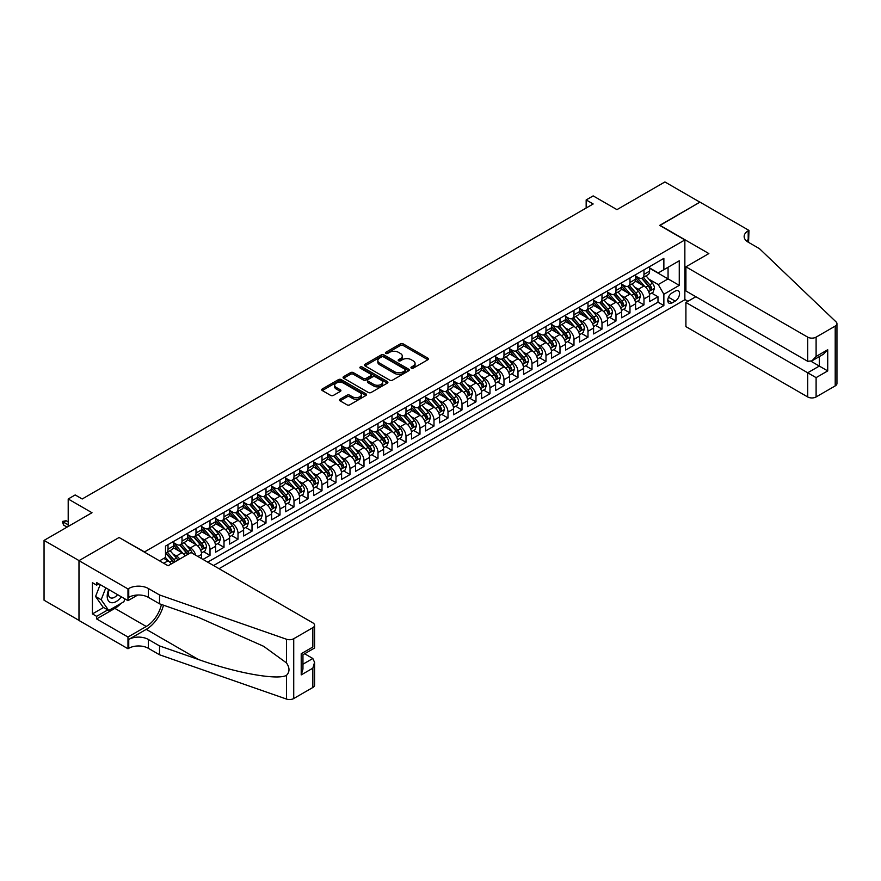 <?xml version="1.0" encoding="UTF-8"?>
<svg xmlns="http://www.w3.org/2000/svg" width="881" height="881" viewBox="0 0 881 881"><rect width="100%" height="100%" fill="white"/><g stroke="black" fill="none" stroke-linecap="round" stroke-linejoin="round"><path stroke-width="1.32" d="M411.361 368.159A1.366 0.782 0 0 0 413.277 368.159L427.88 359.723A1.938 1.123 0 0 0 428.452 358.93A1.938 1.123 0 0 0 427.88 358.138L403.146 343.854A1.938 1.123 0 0 0 400.392 343.854L385.801 352.29A1.366 0.782 0 0 0 385.404 352.841A1.366 0.782 0 0 0 385.801 353.402A1.366 0.782 0 0 0 387.717 353.402L389.611 352.312A6.222 3.59 0 0 1 398.41 352.312L400.47 353.501A6.222 3.59 0 0 1 402.287 356.034A6.222 3.59 0 0 1 400.47 358.578L398.575 359.668A1.366 0.782 0 0 0 398.179 360.219A1.366 0.782 0 0 0 398.575 360.781A1.366 0.782 0 0 0 400.503 360.781L402.386 359.679A6.222 3.59 0 0 1 411.185 359.679L413.244 360.88A6.222 3.59 0 0 1 415.072 363.413A6.222 3.59 0 0 1 413.244 365.956L411.361 367.047A1.366 0.782 0 0 0 410.953 367.597A1.366 0.782 0 0 0 411.361 368.159L411.361 367.047M340.077 399.236A1.938 1.123 0 0 0 339.504 400.029A1.938 1.123 0 0 0 340.077 400.822L347.015 404.831A1.938 1.123 0 0 0 349.757 404.831L365.978 395.459A1.938 1.123 0 0 0 366.551 394.666A1.938 1.123 0 0 0 365.978 393.873L341.244 379.601A1.938 1.123 0 0 0 338.491 379.601L322.281 388.962A1.938 1.123 0 0 0 321.708 389.754A1.938 1.123 0 0 0 322.281 390.547L330.661 395.382A1.938 1.123 0 0 0 333.414 395.382L340.352 391.373A1.938 1.123 0 0 0 340.914 390.58A1.938 1.123 0 0 0 340.352 389.787L336.19 387.387A5.198 3.006 0 0 1 334.67 385.272A5.198 3.006 0 0 1 337.875 382.497A5.198 3.006 0 0 1 343.546 383.147L359.822 392.552A5.198 3.006 0 0 1 361.353 394.666A5.198 3.006 0 0 1 358.138 397.441A5.198 3.006 0 0 1 352.477 396.791L349.757 395.228A1.938 1.123 0 0 0 347.015 395.228L340.077 399.236L340.077 400.822M119.298 537.619L144.495 551.924L684.856 239.94L659.66 225.393L699.91 202.156L664.913 181.949L616.964 209.634L593.166 195.89L586.162 199.932L593.166 203.974L82.197 498.987L75.193 494.946L68.2 498.987L68.2 526.464M119.298 537.377L79.048 560.613L44.05 540.405L91.998 512.72L68.2 498.987M389.743 380.151A1.938 1.123 0 0 0 392.497 380.151L408.707 370.791A1.938 1.123 0 0 0 409.28 369.998A1.938 1.123 0 0 0 408.707 369.205L383.973 354.922A1.938 1.123 0 0 0 381.231 354.922L365.009 364.282A1.938 1.123 0 0 0 364.448 365.075A1.938 1.123 0 0 0 365.009 365.868L389.743 380.151M360.814 368.445A1.366 0.782 0 0 1 362.201 368.643L362.201 367.025L387.343 381.539A1.938 1.123 0 0 1 387.915 382.332A1.938 1.123 0 0 1 387.343 383.125L371.132 392.486A1.938 1.123 0 0 1 368.379 392.486L343.645 378.213L343.645 376.627A1.938 1.123 0 0 0 343.083 377.42A1.938 1.123 0 0 0 343.645 378.213M343.645 376.627L350.583 372.619A1.938 1.123 0 0 1 353.336 372.619L363.368 378.412A1.938 1.123 0 0 0 366.111 378.412L370.714 375.747A1.938 1.123 0 0 0 371.286 374.954A1.938 1.123 0 0 0 370.714 374.161L360.274 368.137A1.366 0.782 0 0 1 359.877 367.575A1.366 0.782 0 0 1 360.714 366.848A1.366 0.782 0 0 1 362.201 367.025M78.982 620.378L44.05 600.214L44.05 540.405M203.015 559.435L210.008 555.393L203.643 551.715M200.89 537.773L204.414 539.8A7.918 4.57 60 0 1 210.008 549.502L215.614 546.264L215.614 552.167L224.005 547.31L217.64 543.643M214.898 529.69L218.411 531.717A7.918 4.57 60 0 1 224.005 541.419L229.611 538.181L229.611 544.084L238.013 539.238L231.637 535.56M228.895 521.607L232.408 523.633A7.918 4.57 60 0 1 238.013 533.335L243.608 530.098L243.608 536L252.01 531.155L245.634 527.477M242.892 513.524L246.405 515.55A7.918 4.57 60 0 1 252.01 525.252L257.604 522.015L257.604 527.917L266.007 523.072L259.642 519.394M256.889 505.441L260.402 507.467A7.918 4.57 60 0 1 266.007 517.169L271.601 513.931L271.601 519.834L280.004 514.989L273.639 511.31M270.885 497.358L274.409 499.384A7.918 4.57 60 0 1 280.004 509.086L285.609 505.848L285.609 511.751L294.001 506.905L287.635 503.227M284.893 489.274L288.406 491.301A7.918 4.57 60 0 1 294.001 501.003L299.606 497.776L299.606 503.668L308.009 498.822L301.632 495.144M298.89 481.191L302.403 483.217A7.918 4.57 60 0 1 308.009 492.92L313.603 489.693L313.603 495.585L322.005 490.739L315.629 487.061M312.887 473.108L316.4 475.145A7.918 4.57 60 0 1 322.005 484.836L327.6 481.61L327.6 487.501L336.002 482.656L329.637 478.978M326.884 465.025L330.397 467.062A7.918 4.57 60 0 1 336.002 476.753L341.597 473.526L341.597 479.429L349.999 474.573L343.634 470.895M340.881 456.942L344.405 458.979A7.918 4.57 60 0 1 349.999 468.67L355.605 465.443L355.605 471.346L363.996 466.49L357.631 462.811M354.889 448.87L358.402 450.896A7.918 4.57 60 0 1 363.996 460.598L369.602 457.36L369.602 463.263L378.004 458.406L371.628 454.728M368.886 440.786L372.399 442.813A7.918 4.57 60 0 1 378.004 452.515L383.598 449.277L383.598 455.18L392.001 450.323L385.625 446.645M382.883 432.703L386.396 434.729A7.918 4.57 60 0 1 392.001 444.431L397.595 441.194L397.595 447.096L405.998 442.251L399.633 438.573M396.879 424.62L400.392 426.646A7.918 4.57 60 0 1 405.998 436.348L411.592 433.111L411.592 439.013L419.995 434.168L413.63 430.49M410.887 416.537L414.4 418.563A7.918 4.57 60 0 1 419.995 428.265L425.6 425.027L425.6 430.93L433.992 426.085L427.626 422.406M424.884 408.454L428.397 410.48A7.918 4.57 60 0 1 433.992 420.182L439.597 416.944L439.597 422.847L448 418.001L441.623 414.323M438.881 400.37L442.394 402.397A7.918 4.57 60 0 1 448 412.099L453.594 408.861L453.594 414.764L461.996 409.918L455.62 406.24M452.878 392.287L456.391 394.314A7.918 4.57 60 0 1 461.996 404.016L467.591 400.778L467.591 406.681L475.993 401.835L469.628 398.157M466.875 384.204L470.388 386.23A7.918 4.57 60 0 1 475.993 395.932L481.588 392.706L481.588 398.597L489.99 393.752L483.625 390.074M480.883 376.121L484.396 378.147A7.918 4.57 60 0 1 489.99 387.849L495.596 384.623L495.596 390.514L503.987 385.669L497.622 381.991M494.88 368.038L498.393 370.075A7.918 4.57 60 0 1 503.987 379.766L509.592 376.539L509.592 382.431L517.995 377.586L511.619 373.907M508.877 359.955L512.39 361.992A7.918 4.57 60 0 1 517.995 371.683L523.589 368.456L523.589 374.359L531.992 369.502L525.616 365.824M522.874 351.871L526.386 353.909A7.918 4.57 60 0 1 531.992 363.6L537.586 360.373L537.586 366.276L545.989 361.419L539.624 357.741M536.87 343.799L540.383 345.826A7.918 4.57 60 0 1 545.989 355.528L551.583 352.29L551.583 358.193L559.986 353.336L553.62 349.658M550.878 335.716L554.391 337.742A7.918 4.57 60 0 1 559.986 347.444L565.591 344.207L565.591 350.109L573.983 345.253L567.617 341.586M564.875 327.633L568.388 329.659A7.918 4.57 60 0 1 573.983 339.361L579.588 336.124L579.588 342.026L587.99 337.181L581.614 333.503M578.872 319.55L582.385 321.576A7.918 4.57 60 0 1 587.99 331.278L593.585 328.04L593.585 333.943L601.987 329.098L595.611 325.419M592.869 311.467L596.382 313.493A7.918 4.57 60 0 1 601.987 323.195L607.582 319.957L607.582 325.86L615.984 321.014L609.619 317.336M606.866 303.383L610.39 305.41A7.918 4.57 60 0 1 615.984 315.112L621.579 311.874L621.579 317.777L629.981 312.931L623.616 309.253M620.874 295.3L624.387 297.326A7.918 4.57 60 0 1 629.981 307.029L635.586 303.791L635.586 309.694L643.978 304.848L643.978 298.945A7.918 4.57 -120 0 0 638.384 289.243L634.871 287.217M637.613 301.17L643.978 304.848M171.288 563.928A7.918 4.57 -120 0 0 168.018 560.812L163.811 558.389M185.285 555.845A7.918 4.57 -120 0 0 182.015 552.728L173.359 547.729M179.691 559.083A7.918 4.57 60 0 0 176.409 555.966L172.896 553.94M201.606 558.631L201.606 554.347A7.918 4.57 -120 0 0 196.011 544.645L187.356 539.646M195.681 555.206A7.918 4.57 60 0 0 190.406 547.883L186.893 545.857M215.614 546.264A7.918 4.57 -120 0 0 210.008 536.562L201.353 531.562M229.611 538.181A7.918 4.57 -120 0 0 224.005 528.479L215.349 523.49M243.608 530.098A7.918 4.57 -120 0 0 238.013 520.407L229.346 515.407M257.604 522.015A7.918 4.57 -120 0 0 252.01 512.324L243.354 507.324M271.601 513.931A7.918 4.57 -120 0 0 266.007 504.24L257.351 499.241M285.609 505.848A7.918 4.57 -120 0 0 280.004 496.157L271.348 491.158M299.606 497.776A7.918 4.57 -120 0 0 294.001 488.074L285.345 483.074M313.603 489.693A7.918 4.57 -120 0 0 308.009 479.991L299.342 474.991M327.6 481.61A7.918 4.57 -120 0 0 322.005 471.908L313.35 466.908M341.597 473.526A7.918 4.57 -120 0 0 336.002 463.824L327.347 458.825M355.605 465.443A7.918 4.57 -120 0 0 349.999 455.741L341.343 450.742M369.602 457.36A7.918 4.57 -120 0 0 363.996 447.658L355.34 442.658M383.598 449.277A7.918 4.57 -120 0 0 378.004 439.575L369.337 434.575M397.595 441.194A7.918 4.57 -120 0 0 392.001 431.492L383.345 426.492M411.592 433.111A7.918 4.57 -120 0 0 405.998 423.409L397.342 418.42M425.6 425.027A7.918 4.57 -120 0 0 419.995 415.336L411.339 410.337M439.597 416.944A7.918 4.57 -120 0 0 433.992 407.253L425.336 402.254M453.594 408.861A7.918 4.57 -120 0 0 448 399.17L439.333 394.17M467.591 400.778A7.918 4.57 -120 0 0 461.996 391.087L453.341 386.087M481.588 392.706A7.918 4.57 -120 0 0 475.993 383.004L467.337 378.004M495.596 384.623A7.918 4.57 -120 0 0 489.99 374.921L481.334 369.921M509.592 376.539A7.918 4.57 -120 0 0 503.987 366.837L495.331 361.838M523.589 368.456A7.918 4.57 -120 0 0 517.995 358.754L509.328 353.755M537.586 360.373A7.918 4.57 -120 0 0 531.992 350.671L523.336 345.671M551.583 352.29A7.918 4.57 -120 0 0 545.989 342.588L537.333 337.588M565.591 344.207A7.918 4.57 -120 0 0 559.986 334.505L551.33 329.505M579.588 336.124A7.918 4.57 -120 0 0 573.983 326.422L565.327 321.433M593.585 328.04A7.918 4.57 -120 0 0 587.99 318.338L579.324 313.35M607.582 319.957A7.918 4.57 -120 0 0 601.987 310.266L593.331 305.267M621.579 311.874A7.918 4.57 -120 0 0 615.984 302.183L607.328 297.183M635.586 303.791A7.918 4.57 -120 0 0 629.981 294.1L621.325 289.1M675.198 291.104L672.126 292.888A6.134 3.546 120 0 0 668.106 298.296A6.134 3.546 120 0 0 669.053 303.207A6.134 3.546 120 0 0 672.126 302.91L675.198 301.126A6.134 3.546 120 0 0 679.207 295.719A6.134 3.546 120 0 0 678.271 290.807A6.134 3.546 120 0 0 675.198 291.104M219.039 568.697L684.856 299.749L684.856 239.94M213.576 565.536L663.867 305.575L663.867 294.254L658.261 284.563L648.868 279.134M159.538 560.856L165.496 557.42L165.496 546.099L663.867 258.375L663.867 269.685L679.262 260.798L679.262 285.367L663.867 294.254M173.612 542.707L176.409 544.326A7.918 4.57 60 0 0 180.374 544.722L185.968 541.485A7.918 4.57 -120 0 0 187.609 537.862L187.609 533.335M187.609 534.624L190.406 536.243A7.918 4.57 60 0 0 194.371 536.639L199.965 533.401A7.918 4.57 -120 0 0 201.606 529.778L201.606 525.252M201.606 526.541L204.414 528.16A7.918 4.57 60 0 0 208.368 528.556L213.973 525.318A7.918 4.57 -120 0 0 215.614 521.695L215.614 517.169M215.614 518.457L218.411 520.076A7.918 4.57 60 0 0 222.364 520.473L227.97 517.235A7.918 4.57 -120 0 0 229.611 513.612L229.611 509.086M229.611 510.374L232.408 511.993A7.918 4.57 60 0 0 236.372 512.39L241.967 509.152A7.918 4.57 -120 0 0 243.608 505.529L243.608 501.003M243.608 502.302L246.405 503.91A7.918 4.57 60 0 0 250.369 504.306L255.964 501.069A7.918 4.57 -120 0 0 257.604 497.446L257.604 492.92M257.604 494.219L260.402 495.827A7.918 4.57 60 0 0 264.366 496.223L269.96 492.986A7.918 4.57 -120 0 0 271.601 489.362L271.601 484.836M271.601 486.136L274.409 487.744A7.918 4.57 60 0 0 278.363 488.14L283.968 484.913A7.918 4.57 -120 0 0 285.609 481.279L285.609 476.753M285.609 478.053L288.406 479.671A7.918 4.57 60 0 0 292.36 480.057L297.965 476.83A7.918 4.57 -120 0 0 299.606 473.196L299.606 468.67M299.606 469.969L302.403 471.588A7.918 4.57 60 0 0 306.368 471.974L311.962 468.747A7.918 4.57 -120 0 0 313.603 465.113L313.603 460.587M313.603 461.886L316.4 463.505A7.918 4.57 60 0 0 320.365 463.891L325.959 460.664A7.918 4.57 -120 0 0 327.6 457.041L327.6 452.515M327.6 453.803L330.397 455.422A7.918 4.57 60 0 0 334.362 455.807L339.956 452.581A7.918 4.57 -120 0 0 341.597 448.958L341.597 444.431M341.597 445.72L344.405 447.339A7.918 4.57 60 0 0 348.358 447.724L353.964 444.498A7.918 4.57 -120 0 0 355.605 440.874L355.605 436.348M355.605 437.637L358.402 439.256A7.918 4.57 60 0 0 362.355 439.652L367.961 436.414A7.918 4.57 -120 0 0 369.602 432.791L369.602 428.265M369.602 429.554L372.399 431.172A7.918 4.57 60 0 0 376.363 431.569L381.958 428.331A7.918 4.57 -120 0 0 383.598 424.708L383.598 420.182M383.598 421.47L386.396 423.089A7.918 4.57 60 0 0 390.36 423.486L395.954 420.248A7.918 4.57 -120 0 0 397.595 416.625L397.595 412.099M397.595 413.387L400.392 415.006A7.918 4.57 60 0 0 404.357 415.403L409.951 412.165A7.918 4.57 -120 0 0 411.592 408.542L411.592 404.016M411.592 405.304L414.4 406.923A7.918 4.57 60 0 0 418.354 407.319L423.959 404.082A7.918 4.57 -120 0 0 425.6 400.459L425.6 395.932M425.6 397.232L428.397 398.84A7.918 4.57 60 0 0 432.351 399.236L437.956 395.998A7.918 4.57 -120 0 0 439.597 392.375L439.597 387.849M439.597 389.149L442.394 390.757A7.918 4.57 60 0 0 446.359 391.153L451.953 387.915A7.918 4.57 -120 0 0 453.594 384.292L453.594 379.766M453.594 381.066L456.391 382.673A7.918 4.57 60 0 0 460.356 383.07L465.95 379.843A7.918 4.57 -120 0 0 467.591 376.209L467.591 371.683M467.591 372.982L470.388 374.601A7.918 4.57 60 0 0 474.352 374.987L479.958 371.76A7.918 4.57 -120 0 0 481.588 368.126L481.588 363.6M481.588 364.899L484.396 366.518A7.918 4.57 60 0 0 488.349 366.903L493.955 363.677A7.918 4.57 -120 0 0 495.596 360.043L495.596 355.517M495.596 356.816L498.393 358.435A7.918 4.57 60 0 0 502.346 358.82L507.952 355.594A7.918 4.57 -120 0 0 509.592 351.971L509.592 347.444M509.592 348.733L512.39 350.352A7.918 4.57 60 0 0 516.354 350.737L521.948 347.51A7.918 4.57 -120 0 0 523.589 343.887L523.589 339.361M523.589 340.65L526.386 342.269A7.918 4.57 60 0 0 530.351 342.654L535.945 339.427A7.918 4.57 -120 0 0 537.586 335.804L537.586 331.278M537.586 332.566L540.383 334.185A7.918 4.57 60 0 0 544.348 334.582L549.953 331.344A7.918 4.57 -120 0 0 551.583 327.721L551.583 323.195M551.583 324.483L554.391 326.102A7.918 4.57 60 0 0 558.345 326.499L563.95 323.261A7.918 4.57 -120 0 0 565.591 319.638L565.591 315.112M565.591 316.4L568.388 318.019A7.918 4.57 60 0 0 572.342 318.415L577.947 315.178A7.918 4.57 -120 0 0 579.588 311.555L579.588 307.029M579.588 308.317L582.385 309.936A7.918 4.57 60 0 0 586.35 310.332L591.944 307.095A7.918 4.57 -120 0 0 593.585 303.471L593.585 298.945M593.585 300.234L596.382 301.853A7.918 4.57 60 0 0 600.346 302.249L605.941 299.011A7.918 4.57 -120 0 0 607.582 295.388L607.582 290.862M607.582 292.162L610.39 293.769A7.918 4.57 60 0 0 614.343 294.166L619.949 290.928A7.918 4.57 -120 0 0 621.579 287.305L621.579 282.779M621.579 284.078L624.387 285.686A7.918 4.57 60 0 0 628.34 286.083L633.946 282.845A7.918 4.57 -120 0 0 635.586 279.222L635.586 274.696M207.696 562.144L657.986 302.183L657.986 296.765L649.583 301.61L649.583 295.708A7.918 4.57 -120 0 0 643.978 286.017L635.322 281.017M635.586 275.995L638.384 277.603A7.918 4.57 -120 0 0 642.337 278A7.918 4.57 -120 0 0 643.978 274.376L643.978 269.85M642.337 278L647.942 274.773A7.918 4.57 -120 0 0 649.583 271.139L649.583 266.613M168.018 544.645L168.018 549.171A7.918 4.57 60 0 1 166.377 552.794A7.918 4.57 60 0 1 165.496 553.125M166.377 552.794L171.971 549.568A7.918 4.57 -120 0 0 173.612 545.945L173.612 541.419M182.015 536.562L182.015 541.088A7.918 4.57 60 0 1 180.374 544.722M196.011 528.479L196.011 533.005A7.918 4.57 60 0 1 194.371 536.639M210.008 520.396L210.008 524.922A7.918 4.57 60 0 1 208.368 528.556M224.005 512.324L224.005 516.85A7.918 4.57 60 0 1 222.364 520.473M238.013 504.24L238.013 508.766A7.918 4.57 60 0 1 236.372 512.39M252.01 496.157L252.01 500.683A7.918 4.57 60 0 1 250.369 504.306M266.007 488.074L266.007 492.6A7.918 4.57 60 0 1 264.366 496.223M280.004 479.991L280.004 484.517A7.918 4.57 60 0 1 278.363 488.14M294.001 471.908L294.001 476.434A7.918 4.57 60 0 1 292.36 480.057M308.009 463.824L308.009 468.351A7.918 4.57 60 0 1 306.368 471.974M322.005 455.741L322.005 460.267A7.918 4.57 60 0 1 320.365 463.891M336.002 447.658L336.002 452.184A7.918 4.57 60 0 1 334.362 455.807M349.999 439.575L349.999 444.101A7.918 4.57 60 0 1 348.358 447.724M363.996 431.492L363.996 436.018A7.918 4.57 60 0 1 362.355 439.652M378.004 423.409L378.004 427.935A7.918 4.57 60 0 1 376.363 431.569M392.001 415.325L392.001 419.863A7.918 4.57 60 0 1 390.36 423.486M405.998 407.253L405.998 411.779A7.918 4.57 60 0 1 404.357 415.403M419.995 399.17L419.995 403.696A7.918 4.57 60 0 1 418.354 407.319M433.992 391.087L433.992 395.613A7.918 4.57 60 0 1 432.351 399.236M448 383.004L448 387.53A7.918 4.57 60 0 1 446.359 391.153M461.996 374.921L461.996 379.447A7.918 4.57 60 0 1 460.356 383.07M475.993 366.837L475.993 371.364A7.918 4.57 60 0 1 474.352 374.987M489.99 358.754L489.99 363.28A7.918 4.57 60 0 1 488.349 366.903M503.987 350.671L503.987 355.197A7.918 4.57 60 0 1 502.346 358.82M517.995 342.588L517.995 347.114A7.918 4.57 60 0 1 516.354 350.737M531.992 334.505L531.992 339.031A7.918 4.57 60 0 1 530.351 342.654M545.989 326.422L545.989 330.948A7.918 4.57 60 0 1 544.348 334.582M559.986 318.338L559.986 322.864A7.918 4.57 60 0 1 558.345 326.499M573.983 310.266L573.983 314.792A7.918 4.57 60 0 1 572.342 318.415M587.99 302.183L587.99 306.709A7.918 4.57 60 0 1 586.35 310.332M601.987 294.1L601.987 298.626A7.918 4.57 60 0 1 600.346 302.249M615.984 286.017L615.984 290.543A7.918 4.57 60 0 1 614.343 294.166M629.981 277.933L629.981 282.46A7.918 4.57 60 0 1 628.34 286.083M629.981 307.029L629.981 312.931M615.984 315.112L615.984 321.014M601.987 323.195L601.987 329.098M587.99 331.278L587.99 337.181M573.983 339.361L573.983 345.253M559.986 347.444L559.986 353.336M545.989 355.528L545.989 361.419M531.992 363.6L531.992 369.502M517.995 371.683L517.995 377.586M503.987 379.766L503.987 385.669M489.99 387.849L489.99 393.752M475.993 395.932L475.993 401.835M461.996 404.016L461.996 409.918M448 412.099L448 418.001M433.992 420.182L433.992 426.085M419.995 428.265L419.995 434.168M405.998 436.348L405.998 442.251M392.001 444.431L392.001 450.323M378.004 452.515L378.004 458.406M363.996 460.598L363.996 466.49M349.999 468.67L349.999 474.573M336.002 476.753L336.002 482.656M322.005 484.836L322.005 490.739M308.009 492.92L308.009 498.822M294.001 501.003L294.001 506.905M280.004 509.086L280.004 514.989M266.007 517.169L266.007 523.072M252.01 525.252L252.01 531.155M238.013 533.335L238.013 539.238M224.005 541.419L224.005 547.31M210.008 549.502L210.008 555.393M658.261 284.563L668.062 278.903L668.062 267.262L679.262 260.798M649.583 268.231L679.262 285.367M649.583 267.912L658.261 272.923L663.867 269.685M586.162 199.932L586.162 208.015M651.61 293.087L657.986 296.765M657.986 302.183L663.867 305.575M411.901 368.346L413.244 367.564A6.222 3.59 0 0 0 415.072 365.031L415.072 363.413M402.287 356.034L402.287 357.653A6.222 3.59 0 0 1 400.47 360.186L399.126 360.968M427.858 359.734L403.146 345.473A1.938 1.123 0 0 0 400.392 345.473L386.341 353.589M408.685 370.802L383.973 356.541A1.938 1.123 0 0 0 381.231 356.541L365.042 365.89M405.271 370.549A1.366 0.782 0 0 0 405.678 369.998A1.366 0.782 0 0 0 405.271 369.447L383.565 356.904A1.366 0.782 0 0 0 381.638 356.904L379.645 358.06A6.222 3.59 0 0 0 377.828 360.593A6.222 3.59 0 0 0 379.645 363.137L394.49 371.705A6.222 3.59 0 0 0 403.289 371.705L405.271 370.549L405.271 372.167A1.366 0.782 0 0 0 405.678 371.617L405.678 369.998M377.828 360.593L377.828 362.212A6.222 3.59 0 0 0 379.645 364.756L379.645 363.137M405.271 372.167L403.289 373.324A6.222 3.59 0 0 1 394.49 373.324L379.645 364.756M343.678 378.224L350.583 374.238L350.583 372.619M371.286 374.954L371.286 376.572A1.938 1.123 0 0 1 370.714 377.365L366.111 380.019A1.938 1.123 0 0 1 363.368 380.019L353.336 374.238A1.938 1.123 0 0 0 350.583 374.238M362.201 368.643L387.321 383.147M373.775 384.413A5.198 3.006 0 0 0 379.436 385.063A5.198 3.006 0 0 0 382.651 382.299A5.198 3.006 0 0 0 381.121 380.174L375.394 376.859A1.938 1.123 0 0 0 372.641 376.859L368.038 379.513A1.938 1.123 0 0 0 367.465 380.317A1.938 1.123 0 0 0 368.038 381.11L373.775 384.413L373.775 386.032A5.198 3.006 0 0 0 379.436 386.682A5.198 3.006 0 0 0 382.651 383.907L382.651 382.299M367.465 380.317L367.465 381.925A1.938 1.123 0 0 0 368.038 382.717L368.038 381.11M373.775 386.032L368.038 382.717M361.353 394.666L361.353 396.285A5.198 3.006 0 0 1 358.138 399.06A5.198 3.006 0 0 1 352.477 398.41L349.757 396.846A1.938 1.123 0 0 0 347.015 396.846L340.099 400.833M334.67 385.272L334.67 386.891A5.198 3.006 0 0 0 336.19 389.006L336.19 387.387M340.352 389.787L340.352 391.373L336.19 389.006M365.945 395.481L341.244 381.209A1.938 1.123 0 0 0 338.491 381.209L322.303 390.558L322.281 388.962M649.462 294.331L653.085 292.239L654.484 288.197A5.242 3.028 -120 0 0 652.436 283.275L646.037 275.863M644.76 286.523L637.172 277.746A15.142 8.744 -120 0 0 635.586 276.083M640.597 284.056L636.357 279.145A12.576 7.257 -120 0 0 635.586 278.308M641.632 278.286L648.097 285.774A5.242 3.028 60 0 1 649.969 289.386C650.762 290.444 651.312 290.124 651.654 288.417A5.242 3.028 -120 0 0 649.782 284.805L643.383 277.405M642.007 278.165L648.956 286.215A2.676 1.542 60 0 1 649.638 287.261L651.654 288.417M649.969 289.386L650.354 290.014M108.715 589.543A12.874 7.433 120 0 0 111.733 602.725A12.874 7.433 120 0 0 121.336 596.822M109.145 589.785A8.81 5.088 120 0 0 110.224 597.67A8.81 5.088 120 0 0 111.513 598.067A8.81 5.088 120 0 0 117.591 594.664M124.948 598.915L123.847 601.756L108.726 610.478L103.132 607.24L95.566 596.492L100.181 584.61M108.726 610.478L101.172 599.73L105.786 587.847M95.566 596.492L101.172 599.73M695.847 296.721L685.914 302.458L685.914 326.631L807.701 396.946L807.701 372.773L819.319 366.067L819.319 356.596M685.914 302.458L816.103 377.63L816.103 396.946L835.21 385.911L835.21 326.102A5.936 3.425 0 0 0 836.95 323.679A5.936 3.425 0 0 0 836.091 321.906L759.4 248.629L748.2 242.165A13.854 8.006 180 0 1 744.148 236.504A13.854 8.006 180 0 1 748.2 230.855L748.971 230.404L699.977 202.123L659.869 225.514M659.869 225.272L708.864 253.563L685.914 266.822L807.701 337.137A5.936 3.425 0 0 0 816.103 337.137L835.21 326.102M748.971 230.404L748.553 242.374M684.856 299.507L687.94 301.291M685.914 266.822L685.914 290.983L807.701 361.298L807.701 337.137M836.95 323.679L836.95 383.488A5.936 3.425 180 0 1 835.21 385.911M816.103 396.946A5.936 3.425 180 0 1 807.701 396.946M746.46 240.931A13.854 8.006 180 0 1 748.2 239.698L748.2 230.855M811.06 361.298L827.722 370.923L816.103 377.63M816.103 337.137L816.103 356.453L811.897 360.88L807.701 361.298M816.103 356.453L827.722 349.746L823.526 354.173L811.897 360.88M191.045 552.53L312.832 622.845A5.936 3.425 -0 0 1 314.572 625.268A5.936 3.425 -0 0 1 312.832 627.69L293.725 638.725L293.725 698.534A5.936 3.425 180 0 1 286.457 699.051L159.538 654.77L148.338 648.306A13.854 8.006 -0 0 0 128.747 648.306L127.976 648.746L78.982 620.466L78.982 560.646L119.089 537.498L168.084 565.778L191.045 552.53M159.538 654.77L159.538 645.916L198.456 659.495C235.656 672.908 277.207 680.407 286.457 675.397C289.827 671.939 289.827 667.776 286.457 662.886L263.617 646.291L198.456 617.383L159.538 603.815L148.338 597.34A13.854 8.006 -0 0 0 128.747 597.34L128.747 588.497L127.976 588.937L78.982 560.646M159.538 603.815L159.538 594.961L148.338 588.497A13.854 8.006 -0 0 0 128.747 588.497M198.456 659.495L146.246 629.353L128.747 639.452A13.854 8.006 -0 0 1 148.338 639.452L159.538 645.916M312.832 687.499L312.832 668.183L314.572 662.336L314.572 685.077A5.936 3.425 180 0 1 312.832 687.499L293.725 698.534M286.457 662.886L286.457 639.232L159.538 594.961M121.06 603.364A22.267 12.863 -60 0 1 114.882 608.375L96.613 618.925L96.613 616.337L107.746 609.916M98.859 583.85L96.613 585.138L92.417 582.715L92.417 613.914L96.613 616.337M96.613 585.138L96.613 582.55L127.976 600.655L127.976 588.937M127.976 648.746L127.976 637.029L146.246 626.479A22.267 12.863 120 0 0 161.41 604.465M96.613 618.925L127.976 637.029M304.628 653.757L312.832 658.492L314.572 662.336M146.246 629.353A25.791 14.889 120 0 0 163.492 605.192M137.755 595.016L127.976 600.655M286.457 639.232A5.936 3.425 -0 0 0 293.725 638.725M92.417 613.914L103.551 607.483M312.832 668.183L301.214 674.89L302.954 669.042L302.954 654.726L314.572 648.02L314.572 625.268M301.214 674.89L301.214 653.724C303.482 655.024 303.482 655.024 301.214 653.724L312.832 647.006C315.101 648.317 315.101 648.317 312.832 647.006L312.832 627.69M635.465 302.403L639.077 300.322L640.487 296.28A5.242 3.028 -120 0 0 638.439 291.358L632.04 283.946M630.763 294.606L623.175 285.829A15.142 8.744 -120 0 0 621.579 284.156M626.6 292.14L622.36 287.228A12.576 7.257 -120 0 0 621.579 286.391M627.624 286.369L634.1 293.858A5.242 3.028 60 0 1 635.972 297.47C636.754 298.527 637.315 298.207 637.646 296.501A5.242 3.028 -120 0 0 635.774 292.888L629.386 285.488M628.01 286.248L634.959 294.298A2.676 1.542 60 0 1 635.63 295.344L637.646 296.501M635.972 297.47L636.346 298.097M621.468 310.486L625.081 308.405L626.479 304.363A5.242 3.028 -120 0 0 624.442 299.43L618.044 292.029M616.766 302.69L609.178 293.913A15.142 8.744 -120 0 0 607.582 292.239M612.603 300.223L608.364 295.311A12.576 7.257 -120 0 0 607.582 294.474M613.628 294.452L620.103 301.941A5.242 3.028 60 0 1 621.975 305.553C622.757 306.61 623.319 306.291 623.649 304.584A5.242 3.028 -120 0 0 621.777 300.972L615.379 293.56M614.013 294.331L620.962 302.381A2.676 1.542 60 0 1 621.634 303.416L623.649 304.584M621.975 305.553L622.349 306.181M607.472 318.57L611.084 316.488L612.482 312.447A5.242 3.028 -120 0 0 610.445 307.513L604.047 300.113M602.758 310.773L595.182 301.996A15.142 8.744 -120 0 0 593.585 300.322M598.606 308.306L594.356 303.394A12.576 7.257 -120 0 0 593.585 302.546M599.631 302.535L606.106 310.024A5.242 3.028 60 0 1 607.967 313.636C608.76 314.693 609.322 314.374 609.652 312.667A5.242 3.028 -120 0 0 607.78 309.055L601.382 301.643M600.016 302.414L606.965 310.453A2.676 1.542 60 0 1 607.637 311.5L609.652 312.667M607.967 313.636L608.353 314.264M593.464 326.653L597.087 324.571L598.485 320.53A5.242 3.028 -120 0 0 596.437 315.596L590.05 308.196M588.761 318.856L581.174 310.068A15.142 8.744 -120 0 0 579.588 308.405M584.599 316.389L580.359 311.478A12.576 7.257 -120 0 0 579.588 310.63M585.634 310.619L592.098 318.107A5.242 3.028 60 0 1 593.97 321.719C594.763 322.776 595.325 322.446 595.655 320.75A5.242 3.028 -120 0 0 593.783 317.138L587.385 309.727M586.008 310.497L592.968 318.537A2.676 1.542 60 0 1 593.64 319.583L595.655 320.75M593.97 321.719L594.356 322.336M579.467 334.736L583.09 332.655L584.488 328.613A5.242 3.028 -120 0 0 582.44 323.679L576.042 316.279M574.764 326.939L567.177 318.151A15.142 8.744 -120 0 0 565.591 316.488M570.602 324.472L566.362 319.561A12.576 7.257 -120 0 0 565.591 318.713M571.637 318.702L578.101 326.19A5.242 3.028 60 0 1 579.973 329.802C580.766 330.86 581.317 330.529 581.658 328.833A5.242 3.028 -120 0 0 579.786 325.221L573.388 317.81M572.011 318.57L578.96 326.62A2.676 1.542 60 0 1 579.643 327.666L581.658 328.833M579.973 329.802L580.359 330.419M565.47 342.819L569.082 340.727L570.492 336.685A5.242 3.028 -120 0 0 568.443 331.763L562.045 324.362M560.768 335.022L553.18 326.234A15.142 8.744 -120 0 0 551.583 324.571M556.605 332.555L552.365 327.644A12.576 7.257 -120 0 0 551.583 326.796M557.629 326.774L564.104 334.273A5.242 3.028 60 0 1 565.976 337.886C566.758 338.943 567.32 338.612 567.65 336.916A5.242 3.028 -120 0 0 565.778 333.304L559.391 325.893M558.014 326.653L564.963 334.703A2.676 1.542 60 0 1 565.635 335.749L567.65 336.916M565.976 337.886L566.351 338.502M551.473 350.902L555.085 348.81L556.484 344.768A5.242 3.028 -120 0 0 554.446 339.846L548.048 332.445M546.771 343.105L539.183 334.317A15.142 8.744 -120 0 0 537.586 332.655M542.608 340.639L538.368 335.727A12.576 7.257 -120 0 0 537.586 334.879M543.632 334.857L550.107 342.357A5.242 3.028 60 0 1 551.98 345.969C552.761 347.026 553.323 346.696 553.653 345A5.242 3.028 -120 0 0 551.781 341.376L545.383 333.976M544.018 334.736L550.966 342.786A2.676 1.542 60 0 1 551.638 343.832L553.653 345M551.98 345.969L552.354 346.585M537.476 358.985L541.088 356.893L542.487 352.852A5.242 3.028 -120 0 0 540.449 347.929L534.051 340.529M532.763 351.189L525.186 342.401A15.142 8.744 -120 0 0 523.589 340.738M528.611 348.722L524.36 343.81A12.576 7.257 -120 0 0 523.589 342.962M529.635 342.94L536.111 350.429A5.242 3.028 60 0 1 537.972 354.052C538.765 355.098 539.326 354.779 539.657 353.083A5.242 3.028 -120 0 0 537.784 349.46L531.386 342.059M530.021 342.819L536.97 350.869A2.676 1.542 60 0 1 537.641 351.915L539.657 353.083M537.972 354.052L538.357 354.669M523.468 367.069L527.091 364.976L528.49 360.935A5.242 3.028 -120 0 0 526.442 356.012L520.054 348.601M518.766 359.272L511.178 350.484A15.142 8.744 -120 0 0 509.592 348.821M514.603 356.805L510.363 351.893A12.576 7.257 -120 0 0 509.592 351.045M515.638 351.023L522.103 358.512A5.242 3.028 60 0 1 523.975 362.135C524.768 363.181 525.329 362.862 525.66 361.166A5.242 3.028 -120 0 0 523.788 357.543L517.389 350.142M516.013 350.902L522.973 358.952A2.676 1.542 60 0 1 523.644 359.999L525.66 361.166M523.975 362.135L524.36 362.752M509.471 375.152L513.094 373.059L514.493 369.018A5.242 3.028 -120 0 0 512.445 364.095L506.046 356.684M504.769 367.344L497.181 358.567A15.142 8.744 -120 0 0 495.596 356.904M500.606 364.888L496.366 359.977A12.576 7.257 -120 0 0 495.596 359.129M501.641 359.107L508.106 366.595A5.242 3.028 60 0 1 509.978 370.218C510.771 371.264 511.321 370.945 511.663 369.238A5.242 3.028 -120 0 0 509.791 365.626L503.392 358.226M502.016 358.985L508.965 367.036A2.676 1.542 60 0 1 509.647 368.082L511.663 369.238M509.978 370.218L510.363 370.835M495.474 383.235L499.087 381.143L500.496 377.101A5.242 3.028 -120 0 0 498.448 372.178L492.05 364.767M490.772 375.427L483.184 366.65A15.142 8.744 -120 0 0 481.588 364.987M486.609 372.971L482.37 368.06A12.576 7.257 -120 0 0 481.588 367.212M487.634 367.19L494.109 374.678A5.242 3.028 60 0 1 495.981 378.29C496.763 379.348 497.325 379.028 497.655 377.321A5.242 3.028 -120 0 0 495.783 373.709L489.396 366.309M488.019 367.069L494.968 375.119A2.676 1.542 60 0 1 495.64 376.165L497.655 377.321M495.981 378.29L496.355 378.918M481.478 391.318L485.09 389.226L486.488 385.184A5.242 3.028 -120 0 0 484.451 380.262L478.053 372.85M476.775 383.51L469.188 374.733A15.142 8.744 -120 0 0 467.591 373.07M472.612 381.055L468.373 376.132A12.576 7.257 -120 0 0 467.591 375.295M473.637 375.273L480.112 382.761A5.242 3.028 60 0 1 481.984 386.374C482.766 387.431 483.328 387.111 483.658 385.404A5.242 3.028 -120 0 0 481.786 381.792L475.388 374.392M474.022 375.152L480.971 383.202A2.676 1.542 60 0 1 481.643 384.248L483.658 385.404M481.984 386.374L482.359 387.001M467.481 399.401L471.093 397.309L472.491 393.267A5.242 3.028 -120 0 0 470.454 388.345L464.056 380.933M462.767 391.593L455.191 382.817A15.142 8.744 -120 0 0 453.594 381.154M458.616 389.127L454.365 384.215A12.576 7.257 -120 0 0 453.594 383.378M459.64 383.356L466.115 390.845A5.242 3.028 60 0 1 467.976 394.457C468.769 395.514 469.331 395.195 469.661 393.488A5.242 3.028 -120 0 0 467.789 389.876L461.391 382.475M460.025 383.235L466.974 391.285A2.676 1.542 60 0 1 467.646 392.331L469.661 393.488M467.976 394.457L468.362 395.084M453.473 407.474L457.096 405.392L458.494 401.351A5.242 3.028 -120 0 0 456.446 396.428L450.059 389.017M448.77 399.677L441.183 390.9A15.142 8.744 -120 0 0 439.597 389.226M444.608 397.21L440.368 392.298A12.576 7.257 -120 0 0 439.597 391.461M445.643 391.439L452.107 398.928A5.242 3.028 60 0 1 453.979 402.54C454.772 403.597 455.334 403.278 455.664 401.571A5.242 3.028 -120 0 0 453.792 397.959L447.394 390.547M446.017 391.318L452.977 399.368A2.676 1.542 60 0 1 453.649 400.415L455.664 401.571M453.979 402.54L454.365 403.168M439.476 415.557L443.099 413.475L444.498 409.434A5.242 3.028 -120 0 0 442.449 404.5L436.051 397.1M434.774 407.76L427.186 398.983A15.142 8.744 -120 0 0 425.6 397.309M430.611 405.293L426.371 400.381A12.576 7.257 -120 0 0 425.6 399.545M431.646 399.522L438.11 407.011A5.242 3.028 60 0 1 439.982 410.623C440.775 411.68 441.326 411.361 441.667 409.654A5.242 3.028 -120 0 0 439.795 406.042L433.397 398.63M432.02 399.401L438.969 407.451A2.676 1.542 60 0 1 439.652 408.487L441.667 409.654M439.982 410.623L440.368 411.251M425.479 423.64L429.091 421.559L430.49 417.517A5.242 3.028 -120 0 0 428.452 412.583L422.054 405.183M420.777 415.843L413.189 407.066A15.142 8.744 -120 0 0 411.592 405.392M416.614 413.376L412.374 408.465A12.576 7.257 -120 0 0 411.592 407.617M417.638 407.606L424.113 415.094A5.242 3.028 60 0 1 425.986 418.706C426.767 419.763 427.329 419.433 427.659 417.737A5.242 3.028 -120 0 0 425.787 414.125L419.4 406.714M418.023 407.485L424.972 415.524A2.676 1.542 60 0 1 425.644 416.57L427.659 417.737M425.986 418.706L426.36 419.334M411.482 431.723L415.094 429.642L416.493 425.6A5.242 3.028 -120 0 0 414.455 420.666L408.057 413.266M406.78 423.926L399.192 415.138A15.142 8.744 -120 0 0 397.595 413.475M402.617 421.459L398.377 416.548A12.576 7.257 -120 0 0 397.595 415.7M403.641 415.689L410.117 423.177A5.242 3.028 60 0 1 411.989 426.789C412.771 427.847 413.332 427.516 413.663 425.82A5.242 3.028 -120 0 0 411.79 422.208L405.392 414.797M404.027 415.568L410.975 423.607A2.676 1.542 60 0 1 411.647 424.653L413.663 425.82M411.989 426.789L412.363 427.406M397.485 439.806L401.097 437.725L402.496 433.683A5.242 3.028 -120 0 0 400.459 428.75L394.06 421.349M392.772 432.009L385.195 423.221A15.142 8.744 -120 0 0 383.598 421.559M388.62 429.543L384.369 424.631A12.576 7.257 -120 0 0 383.598 423.783M389.644 423.772L396.12 431.261A5.242 3.028 60 0 1 397.981 434.873C398.774 435.93 399.335 435.599 399.666 433.904A5.242 3.028 -120 0 0 397.794 430.291L391.395 422.88M390.03 423.64L396.979 431.69A2.676 1.542 60 0 1 397.65 432.736L399.666 433.904M397.981 434.873L398.366 435.489M383.477 447.889L387.1 445.797L388.499 441.755A5.242 3.028 -120 0 0 386.451 436.833L380.063 429.432M378.775 440.093L371.187 431.305A15.142 8.744 -120 0 0 369.602 429.642M374.612 437.626L370.372 432.714A12.576 7.257 -120 0 0 369.602 431.866M375.647 431.844L382.112 439.344A5.242 3.028 60 0 1 383.984 442.956C384.777 444.013 385.338 443.683 385.669 441.987A5.242 3.028 -120 0 0 383.797 438.375L377.398 430.963M376.022 431.723L382.982 439.773A2.676 1.542 60 0 1 383.653 440.819L385.669 441.987M383.984 442.956L384.369 443.572M369.48 455.973L373.104 453.88L374.502 449.839A5.242 3.028 -120 0 0 372.454 444.916L366.055 437.516M364.778 448.176L357.19 439.388A15.142 8.744 -120 0 0 355.605 437.725M360.615 445.709L356.376 440.797A12.576 7.257 -120 0 0 355.605 439.949M361.651 439.927L368.115 447.427A5.242 3.028 60 0 1 369.987 451.039C370.78 452.096 371.33 451.766 371.661 450.07A5.242 3.028 -120 0 0 369.8 446.447L363.401 439.046M362.025 439.806L368.974 447.856A2.676 1.542 60 0 1 369.657 448.903L371.661 450.07M369.987 451.039L370.372 451.656M355.484 464.056L359.096 461.963L360.494 457.922A5.242 3.028 -120 0 0 358.457 452.999L352.059 445.599M350.781 456.259L343.194 447.471A15.142 8.744 -120 0 0 341.597 445.808M346.618 453.792L342.379 448.881A12.576 7.257 -120 0 0 341.597 448.033M347.643 448.011L354.118 455.499A5.242 3.028 60 0 1 355.99 459.122C356.772 460.168 357.334 459.849 357.664 458.153A5.242 3.028 -120 0 0 355.792 454.53L349.405 447.13M348.028 447.889L354.977 455.94A2.676 1.542 60 0 1 355.649 456.986L357.664 458.153M355.99 459.122L356.365 459.739M341.487 472.139L345.099 470.047L346.497 466.005A5.242 3.028 -120 0 0 344.46 461.082L338.062 453.671M336.784 464.342L329.197 455.554A15.142 8.744 -120 0 0 327.6 453.891M332.622 461.875L328.382 456.964A12.576 7.257 -120 0 0 327.6 456.116M333.646 456.094L340.121 463.582A5.242 3.028 60 0 1 341.993 467.205C342.775 468.252 343.337 467.932 343.667 466.236A5.242 3.028 -120 0 0 341.795 462.613L335.397 455.213M334.031 455.973L340.98 464.023A2.676 1.542 60 0 1 341.652 465.069L343.667 466.236M341.993 467.205L342.368 467.822M327.49 480.222L331.102 478.13L332.5 474.088A5.242 3.028 -120 0 0 330.463 469.166L324.065 461.754M322.776 472.414L315.2 463.637A15.142 8.744 -120 0 0 313.603 461.974M318.625 469.958L314.374 465.047A12.576 7.257 -120 0 0 313.603 464.199M319.649 464.177L326.113 471.665A5.242 3.028 60 0 1 327.985 475.288C328.778 476.335 329.34 476.015 329.67 474.308A5.242 3.028 -120 0 0 327.798 470.696L321.4 463.296M320.034 464.056L326.983 472.106A2.676 1.542 60 0 1 327.655 473.152L329.67 474.308M327.985 475.288L328.371 475.905M313.482 488.305L317.105 486.213L318.504 482.171A5.242 3.028 -120 0 0 316.455 477.249L310.068 469.837M308.779 480.497L301.192 471.72A15.142 8.744 -120 0 0 299.606 470.058M304.617 478.042L300.377 473.13A12.576 7.257 -120 0 0 299.606 472.282M305.652 472.26L312.116 479.749A5.242 3.028 60 0 1 313.988 483.361C314.781 484.418 315.343 484.098 315.673 482.392A5.242 3.028 -120 0 0 313.801 478.779L307.403 471.379M306.026 472.139L312.986 480.189A2.676 1.542 60 0 1 313.658 481.235L315.673 482.392M313.988 483.361L314.374 483.988M299.485 496.388L303.108 494.296L304.507 490.254A5.242 3.028 -120 0 0 302.458 485.332L296.06 477.92M294.783 488.581L287.195 479.804A15.142 8.744 -120 0 0 285.609 478.141M290.62 486.125L286.38 481.202A12.576 7.257 -120 0 0 285.609 480.365M291.655 480.343L298.119 487.832A5.242 3.028 60 0 1 299.992 491.444C300.784 492.501 301.335 492.182 301.665 490.475A5.242 3.028 -120 0 0 299.804 486.863L293.406 479.462M292.029 480.222L298.978 488.272A2.676 1.542 60 0 1 299.661 489.318L301.665 490.475M299.992 491.444L300.377 492.072M285.488 504.472L289.1 502.379L290.499 498.338A5.242 3.028 -120 0 0 288.461 493.415L282.063 486.004M280.786 496.664L273.198 487.887A15.142 8.744 -120 0 0 271.601 486.224M276.623 494.197L272.383 489.285A12.576 7.257 -120 0 0 271.601 488.448M277.647 488.426L284.123 495.915A5.242 3.028 60 0 1 285.995 499.527C286.777 500.584 287.338 500.265 287.669 498.558A5.242 3.028 -120 0 0 285.796 494.946L279.409 487.545M278.033 488.305L284.981 496.355A2.676 1.542 60 0 1 285.653 497.402L287.669 498.558M285.995 499.527L286.369 500.155M271.491 512.544L275.103 510.462L276.502 506.421A5.242 3.028 -120 0 0 274.465 501.487L268.066 494.087M266.789 504.747L259.201 495.97A15.142 8.744 -120 0 0 257.604 494.296M262.626 502.28L258.386 497.369A12.576 7.257 -120 0 0 257.604 496.532M263.65 496.51L270.126 503.998A5.242 3.028 60 0 1 271.998 507.61C272.78 508.667 273.341 508.348 273.672 506.641A5.242 3.028 -120 0 0 271.8 503.029L265.401 495.618M264.036 496.388L270.985 504.439A2.676 1.542 60 0 1 271.656 505.485L273.672 506.641M271.998 507.61L272.372 508.238M257.494 520.627L261.106 518.546L262.505 514.504A5.242 3.028 -120 0 0 260.468 509.57L254.069 502.17M252.781 512.83L245.204 504.053A15.142 8.744 -120 0 0 243.608 502.379M248.629 510.363L244.378 505.452A12.576 7.257 -120 0 0 243.608 504.615M249.653 504.593L256.118 512.081A5.242 3.028 60 0 1 257.99 515.693C258.783 516.751 259.344 516.431 259.675 514.724A5.242 3.028 -120 0 0 257.803 511.112L251.404 503.701M250.039 504.472L256.988 512.522A2.676 1.542 60 0 1 257.659 513.557L259.675 514.724M257.99 515.693L258.375 516.321M243.486 528.71L247.109 526.629L248.508 522.587A5.242 3.028 -120 0 0 246.46 517.654L240.073 510.253M238.784 520.913L231.196 512.125A15.142 8.744 -120 0 0 229.611 510.462M234.621 518.446L230.381 513.535A12.576 7.257 -120 0 0 229.611 512.687M235.656 512.676L242.121 520.164A5.242 3.028 60 0 1 243.993 523.777C244.786 524.834 245.347 524.503 245.678 522.807A5.242 3.028 -120 0 0 243.806 519.195L237.407 511.784M236.031 512.555L242.991 520.594A2.676 1.542 60 0 1 243.663 521.64L245.678 522.807M243.993 523.777L244.378 524.404M229.489 536.793L233.113 534.712L234.511 530.67A5.242 3.028 -120 0 0 232.463 525.737L226.065 518.336M224.787 528.996L217.2 520.208A15.142 8.744 -120 0 0 215.614 518.546M220.624 526.53L216.385 521.618A12.576 7.257 -120 0 0 215.614 520.77M221.66 520.759L228.124 528.248A5.242 3.028 60 0 1 229.996 531.86C230.789 532.917 231.34 532.587 231.67 530.891A5.242 3.028 -120 0 0 229.809 527.279L223.411 519.867M222.034 520.627L228.983 528.677A2.676 1.542 60 0 1 229.666 529.723L231.67 530.891M229.996 531.86L230.381 532.476M215.493 544.876L219.105 542.784L220.503 538.743A5.242 3.028 -120 0 0 218.466 533.82L212.068 526.42M210.79 537.08L203.203 528.292A15.142 8.744 -120 0 0 201.606 526.629M206.628 534.613L202.388 529.701A12.576 7.257 -120 0 0 201.606 528.853M207.652 528.842L214.127 536.331A5.242 3.028 60 0 1 215.999 539.943C216.781 541 217.343 540.67 217.673 538.974A5.242 3.028 -120 0 0 215.801 535.362L209.414 527.95M208.037 528.71L214.986 536.76A2.676 1.542 60 0 1 215.658 537.806L217.673 538.974M215.999 539.943L216.374 540.56M201.496 552.96L205.108 550.867L206.506 546.826A5.242 3.028 -120 0 0 204.469 541.903L198.071 534.503M196.793 545.163L189.206 536.375A15.142 8.744 -120 0 0 187.609 534.712M192.631 542.696L188.391 537.784A12.576 7.257 -120 0 0 187.609 536.936M193.655 536.914L200.13 544.414A5.242 3.028 60 0 1 202.002 548.026C202.784 549.083 203.346 548.753 203.676 547.057A5.242 3.028 -120 0 0 201.804 543.445L195.406 536.033M194.04 536.793L200.989 544.843A2.676 1.542 60 0 1 201.661 545.89L203.676 547.057M202.002 548.026L202.377 548.643M192.234 553.213A5.242 3.028 -120 0 0 190.472 549.986L184.074 542.586M182.785 553.246L175.209 544.458A15.142 8.744 -120 0 0 173.612 542.795M178.634 550.779L174.383 545.868A12.576 7.257 -120 0 0 173.612 545.02M189.151 553.62A5.242 3.028 -120 0 0 187.807 551.517L181.409 544.117M180.043 544.876L186.992 552.927A2.676 1.542 60 0 1 187.664 553.973L188.105 554.226M179.658 544.998L186.122 552.497A5.242 3.028 60 0 1 187.466 554.59M177.808 560.162A5.242 3.028 -120 0 0 176.464 558.069L170.077 550.658M168.789 561.329L165.441 557.453M164.626 558.862L164.086 558.235M175.154 561.704A5.242 3.028 -120 0 0 173.81 559.6L167.412 552.2M166.035 552.96L172.995 561.01A2.676 1.542 60 0 1 173.667 562.056L174.097 562.309M165.661 553.081L172.125 560.569A5.242 3.028 60 0 1 173.469 562.673M63.575 525.087L62.32 521.453L66.097 520.726L63.575 522.18L63.575 525.087L67.077 527.113M62.32 521.453L68.2 524.845M66.097 520.726L68.2 521.937M163.745 563.278L168.018 560.812M176.409 555.966L182.015 552.728M190.406 547.883L196.011 544.645M204.414 539.8L210.008 536.562M218.411 531.717L224.005 528.479M232.408 523.633L238.013 520.407M246.405 515.55L252.01 512.324M260.402 507.467L266.007 504.24M274.409 499.384L280.004 496.157M288.406 491.301L294.001 488.074M302.403 483.217L308.009 479.991M316.4 475.145L322.005 471.908M330.397 467.062L336.002 463.824M344.405 458.979L349.999 455.741M358.402 450.896L363.996 447.658M372.399 442.813L378.004 439.575M386.396 434.729L392.001 431.492M400.392 426.646L405.998 423.409M414.4 418.563L419.995 415.336M428.397 410.48L433.992 407.253M442.394 402.397L448 399.17M456.391 394.314L461.996 391.087M470.388 386.23L475.993 383.004M484.396 378.147L489.99 374.921M498.393 370.075L503.987 366.837M512.39 361.992L517.995 358.754M526.386 353.909L531.992 350.671M540.383 345.826L545.989 342.588M554.391 337.742L559.986 334.505M568.388 329.659L573.983 326.422M582.385 321.576L587.99 318.338M596.382 313.493L601.987 310.266M610.39 305.41L615.984 302.183M624.387 297.326L629.981 294.1M638.384 289.243L643.978 286.017M643.978 274.376L649.583 271.139M168.018 549.171L173.612 545.945M182.015 541.088L187.609 537.862M196.011 533.005L201.606 529.778M210.008 524.922L215.614 521.695M224.005 516.85L229.611 513.612M238.013 508.766L243.608 505.529M252.01 500.683L257.604 497.446M266.007 492.6L271.601 489.362M280.004 484.517L285.609 481.279M294.001 476.434L299.606 473.196M308.009 468.351L313.603 465.113M322.005 460.267L327.6 457.041M336.002 452.184L341.597 448.958M349.999 444.101L355.605 440.874M363.996 436.018L369.602 432.791M378.004 427.935L383.598 424.708M392.001 419.863L397.595 416.625M405.998 411.779L411.592 408.542M419.995 403.696L425.6 400.459M433.992 395.613L439.597 392.375M448 387.53L453.594 384.292M461.996 379.447L467.591 376.209M475.993 371.364L481.588 368.126M489.99 363.28L495.596 360.043M503.987 355.197L509.592 351.971M517.995 347.114L523.589 343.887M531.992 339.031L537.586 335.804M545.989 330.948L551.583 327.721M559.986 322.864L565.591 319.638M573.983 314.792L579.588 311.555M587.99 306.709L593.585 303.471M601.987 298.626L607.582 295.388M615.984 290.543L621.579 287.305M629.981 282.46L635.586 279.222M643.978 298.945L649.583 295.708M197.906 556.484L201.606 554.347M668.492 297.249L675.198 301.126M667.776 300.399L672.126 302.91M413.244 367.564L413.244 365.956M398.575 360.781L398.575 359.668M400.47 360.186L400.47 358.578M385.801 353.402L385.801 352.29M400.392 345.473L400.392 343.854M403.146 345.473L403.146 343.854M427.88 359.723L427.88 358.138M365.009 365.868L365.009 364.282M381.231 356.541L381.231 354.922M383.973 356.541L383.973 354.922M408.707 370.791L408.707 369.205M394.49 373.324L394.49 371.705M403.289 373.324L403.289 371.705M353.336 374.238L353.336 372.619M363.368 380.019L363.368 378.412M366.111 380.019L366.111 378.412M370.714 377.365L370.714 375.747M387.343 383.125L387.343 381.539M347.015 396.846L347.015 395.228M349.757 396.846L349.757 395.228M352.477 398.41L352.477 396.791M338.491 381.209L338.491 379.601M341.244 381.209L341.244 379.601M365.978 395.459L365.978 393.873M648.669 291.633L654.451 288.296M637.172 277.746L637.899 277.328M649.782 284.805L652.436 283.275M645.597 287.217L648.097 285.774M827.722 349.746L827.722 370.923M148.338 597.34L148.338 588.497M148.338 639.452L148.338 648.306M286.457 699.051L286.457 675.397M128.747 639.452L128.747 648.306M114.882 608.375L146.246 626.479M302.954 664.197L312.832 658.492M634.661 299.716L640.443 296.379M623.175 285.829L623.891 285.411M635.774 292.888L638.439 291.358M631.6 295.3L634.1 293.858M620.665 307.799L626.446 304.463M609.178 293.913L609.894 293.494M621.777 300.972L624.442 299.43M617.603 303.383L620.103 301.941M606.668 315.883L612.449 312.546M595.182 301.996L595.897 301.577M607.78 309.055L610.445 307.513M603.595 311.467L606.106 310.024M592.671 323.966L598.452 320.629M581.174 310.068L581.9 309.66M593.783 317.138L596.437 315.596M589.598 319.55L592.098 318.107M578.674 332.049L584.455 328.712M567.177 318.151L567.904 317.744M579.786 325.221L582.44 323.679M575.601 327.633L578.101 326.19M564.666 340.132L570.447 336.795M553.18 326.234L553.896 325.816M565.778 333.304L568.443 331.763M561.604 335.716L564.104 334.273M550.669 348.215L556.451 344.878M539.183 334.317L539.899 333.899M551.781 341.376L554.446 339.846M547.608 343.799L550.107 342.357M536.672 356.298L542.454 352.951M525.186 342.401L525.902 341.982M537.784 349.46L540.449 347.929M533.6 351.882L536.111 350.429M522.675 364.382L528.457 361.034M511.178 350.484L511.905 350.065M523.788 357.543L526.442 356.012M519.603 359.966L522.103 358.512M508.678 372.454L514.46 369.117M497.181 358.567L497.908 358.149M509.791 365.626L512.445 364.095M505.606 368.049L508.106 366.595M494.67 380.537L500.452 377.2M483.184 366.65L483.9 366.232M495.783 373.709L498.448 372.178M491.609 376.121L494.109 374.678M480.674 388.62L486.455 385.283M469.188 374.733L469.903 374.315M481.786 381.792L484.451 380.262M477.612 384.204L480.112 382.761M466.677 396.703L472.458 393.367M455.191 382.817L455.906 382.398M467.789 389.876L470.454 388.345M463.604 392.287L466.115 390.845M452.68 404.786L458.461 401.45M441.183 390.9L441.91 390.481M453.792 397.959L456.446 396.428M449.607 400.37L452.107 398.928M438.672 412.87L444.465 409.533M427.186 398.983L427.913 398.564M439.795 406.042L442.449 404.5M435.61 408.454L438.11 407.011M424.675 420.953L430.457 417.616M413.189 407.066L413.905 406.648M425.787 414.125L428.452 412.583M421.614 416.537L424.113 415.094M410.678 429.036L416.46 425.699M399.192 415.138L399.908 414.731M411.79 422.208L414.455 420.666M407.606 424.62L410.117 423.177M396.681 437.119L402.463 433.782M385.195 423.221L385.911 422.814M397.794 430.291L400.459 428.75M393.609 432.703L396.12 431.261M382.684 445.202L388.466 441.866M371.187 431.305L371.914 430.886M383.797 438.375L386.451 436.833M379.612 440.786L382.112 439.344M368.676 453.286L374.469 449.949M357.19 439.388L357.917 438.969M369.8 446.447L372.454 444.916M365.615 448.87L368.115 447.427M354.68 461.369L360.461 458.021M343.194 447.471L343.909 447.052M355.792 454.53L358.457 452.999M351.618 456.953L354.118 455.499M340.683 469.452L346.464 466.104M329.197 455.554L329.912 455.136M341.795 462.613L344.46 461.082M337.61 465.036L340.121 463.582M326.686 477.524L332.467 474.187M315.2 463.637L315.916 463.219M327.798 470.696L330.463 469.166M323.613 473.119L326.113 471.665M312.689 485.607L318.47 482.27M301.192 471.72L301.919 471.302M313.801 478.779L316.455 477.249M309.616 481.191L312.116 479.749M298.681 493.69L304.474 490.354M287.195 479.804L287.922 479.385M299.804 486.863L302.458 485.332M295.62 489.274L298.119 487.832M284.684 501.774L290.466 498.437M273.198 487.887L273.914 487.468M285.796 494.946L288.461 493.415M281.623 497.358L284.123 495.915M270.687 509.857L276.469 506.52M259.201 495.97L259.917 495.551M271.8 503.029L274.465 501.487M267.615 505.441L270.126 503.998M256.69 517.94L262.472 514.603M245.204 504.053L245.92 503.635M257.803 511.112L260.468 509.57M253.618 513.524L256.118 512.081M242.693 526.023L248.475 522.686M231.196 512.125L231.923 511.718M243.806 519.195L246.46 517.654M239.621 521.607L242.121 520.164M228.686 534.106L234.478 530.769M217.2 520.208L217.926 519.801M229.809 527.279L232.463 525.737M225.624 529.69L228.124 528.248M214.689 542.189L220.47 538.853M203.203 528.292L203.918 527.884M215.801 535.362L218.466 533.82M211.627 537.773L214.127 536.331M200.692 550.273L206.473 546.936M189.206 536.375L189.922 535.956M201.804 543.445L204.469 541.903M197.619 545.857L200.13 544.414M175.209 544.458L175.925 544.04M187.807 551.517L190.472 549.986M183.622 553.94L186.122 552.497M173.81 559.6L176.464 558.069M169.626 562.023L172.125 560.569"/></g></svg>
